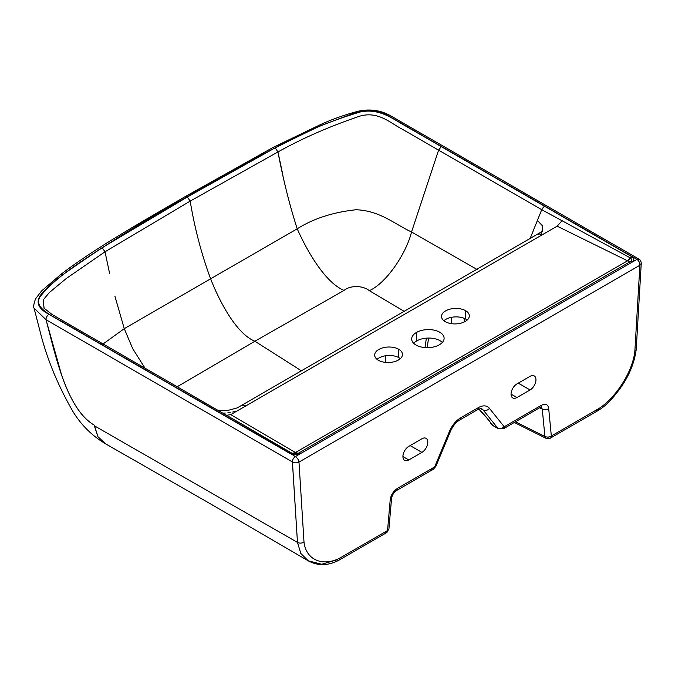 <?xml version="1.0" encoding="UTF-8"?>
<svg xmlns="http://www.w3.org/2000/svg" width="675" height="675" viewBox="0 0 675 675"><rect width="100%" height="100%" fill="white"/><g stroke="black" fill="none" stroke-linecap="round" stroke-linejoin="round"><path stroke-width="1.01" d="M45.647 319.461L34.054 308.137L40.095 331.501C46.761 358.408 57.746 385.147 73.052 411.708C81.304 425.166 92.171 435.89 105.663 443.888L97.951 436.708L94.34 425.782L297.464 542.388L300.814 553.466L308.315 560.858L321.747 564.241L336.707 559.904A4.632 2.675 -120 0 0 339.027 560.132A4.632 2.675 -120 0 0 339.989 558.006L387.543 530.55L388.901 529.09L387.543 530.55L390.184 500.108C390.741 495.332 393.154 491.425 397.432 488.396A4.725 2.725 -120 0 1 396.453 490.565A4.725 2.725 -120 0 0 397.432 488.396L434.346 467.092A0.835 0.481 120 0 0 434.843 466.484L449.466 431.376A18.63 10.758 -60 0 1 460.595 417.876A4.725 2.725 60 0 1 459.616 420.044A4.725 2.725 -120 0 0 460.595 417.876L478.28 407.666A18.63 10.758 -60 0 1 489.409 408.316L504.031 426.541A0.835 0.481 120 0 0 504.529 426.566L541.434 405.262C545.712 403.355 548.134 404.46 548.691 408.594L551.332 435.991C549.29 437.206 547.155 437.375 544.911 436.506L515.531 421.816L544.911 436.506A4.632 2.481 116.6 0 0 545.856 438.244A4.632 2.481 116.6 0 0 547.923 437.881L548.049 437.881A4.632 2.675 -120 0 0 550.37 438.109A4.632 2.675 -120 0 0 551.332 435.991L598.885 408.535C615.684 397.921 632.728 371.807 634.863 351.11L639.892 265.258L298.983 462.071L304.003 542.135C306.146 560.36 323.19 566.789 339.989 558.006L387.543 530.55A4.632 2.675 60 0 1 386.615 532.659A4.632 2.675 60 0 1 384.269 532.44M430.996 469.015A4.725 2.725 -120 0 0 433.367 469.252A4.725 2.725 -120 0 0 434.346 467.092L397.432 488.396C393.154 491.425 390.741 495.332 390.184 500.108A4.725 2.43 5 0 0 391.551 498.589L388.91 529.023L386.581 532.676A4.632 2.675 60 0 0 387.543 530.55L390.184 500.108A4.725 2.43 5 0 0 391.551 498.597M398.647 357.548A13.905 7.746 178.3 0 1 400.326 358.653A13.905 7.746 178.3 0 0 398.647 357.548L398.402 349.085A13.905 7.746 178.3 0 1 398.393 360.037A13.905 7.746 178.3 0 1 378.734 360.442A13.905 7.746 178.3 0 1 378.743 349.49A13.905 7.746 178.3 0 1 398.402 349.085L398.647 357.548A13.905 7.746 178.3 0 0 377.063 359.345A13.905 7.746 178.3 0 1 398.647 357.548M465.497 318.954A13.905 7.746 178.3 0 1 467.176 320.051A13.905 7.746 178.3 0 0 465.497 318.954L465.244 310.492A13.905 7.746 178.3 0 1 465.244 321.443A13.905 7.746 178.3 0 1 445.584 321.84A13.905 7.746 178.3 0 1 445.593 310.888A13.905 7.746 178.3 0 1 465.244 310.492L465.497 318.954A13.905 7.746 178.3 0 0 443.905 320.743A13.905 7.746 178.3 0 1 465.497 318.954M416.677 340.942A16.217 9.028 178.3 0 1 442.336 342.436A16.217 9.028 178.3 0 0 416.677 340.942L416.424 332.48A16.217 9.028 178.3 0 1 439.358 332.007A16.217 9.028 178.3 0 1 439.349 344.79A16.217 9.028 178.3 0 1 416.416 345.254A16.217 9.028 178.3 0 1 416.424 332.48L416.677 340.942A16.217 9.028 178.3 0 0 413.691 343.288A16.217 9.028 178.3 0 1 416.677 340.942M478.28 407.666A4.725 2.725 60 0 1 477.301 409.835A4.725 2.725 -120 0 0 478.28 407.666A18.63 10.758 -60 0 1 489.409 408.316L504.031 426.541A4.725 3.763 141.2 0 1 497.863 428.304L483.241 410.079L480.794 408.67L483.241 410.079A4.725 3.763 -38.8 0 0 489.409 408.316A4.725 3.763 141.2 0 1 483.241 410.079A13.905 8.024 120 0 0 481.882 408.907C480.997 408.468 479.469 408.772 477.301 409.835L459.616 420.044C455.87 422.314 452.824 426.052 450.487 431.266A4.725 0.844 -157.4 0 1 449.466 431.376A4.725 0.844 22.6 0 0 450.487 431.266L435.864 466.374A4.725 0.844 -157.4 0 1 434.843 466.484L449.466 431.376A18.63 10.758 -60 0 1 460.595 417.876L478.28 407.666M516.949 383.906L530.061 376.338A8.345 4.818 -60 0 1 535.958 379.738A8.345 4.818 -60 0 1 530.061 389.956L516.949 397.524A8.345 4.818 -60 0 1 511.051 394.116A8.345 4.818 -60 0 1 516.949 383.906L530.061 376.338A8.345 4.818 120 0 1 534.229 375.924A8.345 4.818 120 0 1 535.511 382.607A8.345 4.818 120 0 1 530.061 389.956L516.949 397.524L511.051 394.116L516.949 397.524A8.345 4.818 120 0 1 512.781 397.938A8.345 4.818 120 0 1 511.498 391.255A8.345 4.818 120 0 1 516.949 383.906M408.814 446.335L421.917 438.767A8.345 4.818 -60 0 1 427.815 442.176A8.345 4.818 -60 0 1 421.917 452.393L408.814 459.953A8.345 4.818 -60 0 1 402.916 456.553A8.345 4.818 -60 0 1 408.814 446.335A8.345 4.818 120 0 0 403.363 453.684A8.345 4.818 120 0 0 404.646 460.367A8.345 4.818 120 0 0 408.814 459.953L402.916 456.553L408.814 459.953L421.917 452.393L410.122 445.576L421.917 452.393A8.345 4.818 120 0 0 427.368 445.036A8.345 4.818 120 0 0 426.094 438.353A8.345 4.818 120 0 0 421.917 438.767L408.814 446.335M434.346 467.092A0.835 0.481 120 0 0 434.843 466.484A4.725 0.844 22.6 0 0 435.864 466.374L433.367 469.252A4.725 2.725 60 0 0 434.346 467.092M518.265 383.147L530.061 389.956L518.265 383.147M541.207 407.093L542.27 409.118A4.725 3.004 -5.5 0 0 548.691 408.594L551.332 435.991C549.29 437.206 547.155 437.375 544.911 436.506L542.27 409.118L539.722 407.843L542.27 409.118A4.725 3.004 -5.5 0 0 548.691 408.594C548.134 404.46 545.712 403.355 541.434 405.262A4.725 2.725 60 0 1 540.456 407.422A4.725 2.725 60 0 0 541.434 405.262L504.529 426.566A4.725 2.725 60 0 1 503.55 428.735A4.725 2.725 -120 0 0 504.529 426.566A0.835 0.481 120 0 1 504.031 426.541A4.725 3.763 -38.8 0 1 497.863 428.304L483.241 410.079A13.905 8.024 120 0 0 481.882 408.907M464.24 318.364L464.273 321.958L464.24 318.364M451.702 323.705L451.676 317.292L451.702 323.705M540.962 406.949L503.55 428.735L498.403 428.768A5.56 3.215 -60 0 1 497.863 428.304L492.32 425.107L497.863 428.304A5.56 3.215 120 0 0 498.403 428.768L492.86 425.571A5.56 3.215 -60 0 1 492.32 425.107A5.56 3.215 120 0 0 492.86 425.571L487.105 418.323A5.56 3.982 138.1 0 0 487.924 418.964L479.014 409.025L487.924 418.964L492.32 425.107A5.56 5.324 -15.4 0 1 490.362 422.491A5.56 5.324 -15.4 0 0 492.32 425.107L487.924 418.964A5.56 3.982 138.1 0 1 487.198 418.424M545.839 438.235A4.632 2.481 116.6 0 1 544.911 436.506L542.27 409.118L541.51 407.337M514.358 422.491L545.856 438.244C548.21 438.961 549.72 438.919 550.37 438.109A4.632 2.675 -120 0 0 551.332 435.991L598.885 408.535A4.632 2.675 60 0 1 597.923 410.653A4.632 2.675 -120 0 0 598.885 408.535C615.684 397.921 632.728 371.807 634.863 351.11A4.632 2.481 3.3 0 0 636.213 349.49A4.632 2.481 -176.7 0 1 634.863 351.11L639.892 265.258L298.983 462.071L304.003 542.135A4.632 2.852 176.4 0 1 297.464 542.396L300.814 553.466L308.315 560.858M595.612 410.425A4.632 2.675 -120 0 0 597.923 410.653L550.37 438.109M292.41 461.498L297.464 542.388A4.632 2.852 176.4 0 0 304.003 542.135C306.146 560.36 323.19 566.789 339.989 558.006A4.632 2.675 -120 0 1 339.027 560.132C328.362 565.793 318.203 566.08 308.543 560.992L207.461 502.124L105.663 443.888L97.942 436.7L94.297 425.157C66.158 408.923 55.173 353.573 46.018 319.688L61.628 375.106C67.686 392.842 78.131 415.876 94.297 425.157L94.34 425.782L297.464 542.388L292.41 461.936C294.604 463.092 296.798 463.143 298.983 462.08C298.612 459.768 297.405 457.937 295.355 456.595L632.205 262.119L300.113 453.845L298.282 453.313L630.374 261.579L632.205 262.119C634.281 260.314 634.154 258.508 631.817 256.702L628.653 260.077M292.41 461.936C294.604 463.092 296.798 463.143 298.983 462.08C298.612 459.768 297.405 457.945 295.355 456.595A4.168 2.405 120 0 0 292.41 461.936L46.018 319.688M639.082 259.175A4.168 2.405 120 0 0 639.048 259.158A4.168 2.405 120 0 0 636.964 259.369L390.563 117.104C380.118 110.498 368.035 109.139 354.324 113.046L321.359 125.407C274.058 147.513 229.323 171.34 187.135 196.889C142.889 221.24 101.613 247.075 63.332 274.379C55.156 280.42 48.018 286.765 41.909 293.414C35.151 301.328 37.496 308.306 48.946 314.331L290.478 453.777L62.758 322.059C51.3 315.318 33.041 307.538 40.171 296.671C54.616 278.108 79.11 262.828 102.178 247.691L187.346 197.007L275.13 147.842C300.442 133.414 328.725 121.483 359.977 112.042C378.793 107.916 392.276 118.463 403.937 125.078L441.264 146.627L438.581 150.154L402.266 129.195C390.673 123.314 378.557 110.945 360.129 116.049C330.058 126.2 302.67 138.172 277.965 151.951C302.67 138.172 330.058 126.2 360.129 116.049C378.557 110.945 390.673 123.314 402.266 129.195L438.581 150.154L411.539 231.989C394.267 223.94 380.219 210.794 356.164 209.739C333.096 212.203 313.445 218.557 297.211 228.817L124.267 328.657L132.663 348.553L145.024 368.187L132.663 348.553L124.267 328.657L297.211 228.817C307.387 251.648 325.375 282.749 344.056 290.402L254.88 341.229L177.179 386.75L254.88 341.229L344.056 290.402C350.637 285.002 363.125 285.542 369.335 290.68C363.125 285.542 350.637 285.002 344.056 290.402C325.375 282.749 307.387 251.648 297.211 228.817C313.445 218.557 333.096 212.203 356.164 209.739C380.219 210.794 394.267 223.94 411.539 231.989L477.132 269.502L411.539 231.989C406.181 253.766 386.151 283.238 369.335 290.68L404.435 311.47L369.335 290.68C386.151 283.238 406.181 253.766 411.539 231.989L438.59 150.137L541.721 209.689L630.458 257.968C631.901 259.158 631.876 260.364 630.374 261.579L464.324 357.446L461.506 356.678L627.548 260.82L632.205 262.119L636.964 259.369C638.896 260.778 639.875 262.744 639.892 265.258L641.25 263.427L639.892 265.258M461.506 356.678L464.324 357.446L298.282 453.313L295.456 452.545L627.548 260.82L557.153 226.176L230.74 414.627L295.456 452.545L461.506 356.678M628.096 260.474L627.548 260.82L557.153 226.176L562.148 220.624L557.153 226.176L542.168 234.824A9.264 5.349 -120 0 0 537.764 234.495A9.264 5.349 60 0 1 542.168 234.824L245.725 405.979A9.264 5.349 -120 0 0 241.321 405.65A9.264 5.349 -120 0 0 241.245 405.692A9.264 5.349 -120 0 1 241.312 405.65A9.264 5.349 -120 0 1 245.725 405.979L230.74 414.627L226.547 415.294L230.74 414.627L295.456 452.545L292.106 453.313L300.113 453.845L295.355 456.595L290.748 453.625C293.87 454.975 296.992 455.051 300.113 453.845C296.992 455.051 293.87 454.975 290.748 453.625L298.282 453.313L294.874 452.858M254.88 341.229L301.523 370.887L254.88 341.229C236.512 333.847 219.586 301.877 210.558 278.632C219.586 301.877 236.512 333.847 254.88 341.229M297.211 228.817C289.668 205.428 283.247 179.803 277.965 151.951L275.13 147.842L277.965 151.951L190.181 201.116L187.346 197.007L275.13 147.842C300.442 133.414 328.725 121.483 359.977 112.042C378.793 107.916 392.276 118.463 403.937 125.078L544.404 206.17L441.264 146.627L438.581 150.154L541.721 209.689L529.926 239.026L542.05 208.912L544.404 206.17L631.817 256.702C634.154 258.508 634.281 260.314 632.205 262.119M542.059 231.626L542.278 225.636L537.376 220.447L542.076 225.037M627.548 260.82L630.458 257.968C631.901 259.158 631.876 260.364 630.374 261.579L629.935 261.571M628.467 261.233L627.742 260.913M632.087 256.551L390.563 117.104A4.168 2.405 -60 0 1 392.648 116.893A4.168 2.405 120 0 0 390.563 117.104C380.118 110.498 368.035 109.139 354.324 113.046L321.359 125.407L319.722 124.976L321.359 125.407C274.058 147.513 229.323 171.34 187.135 196.889L185.051 196.687L187.135 196.889C142.889 221.24 101.613 247.075 63.332 274.379L60.758 274.497L63.332 274.379C55.156 280.42 48.018 286.765 41.909 293.414C35.151 301.328 37.496 308.306 48.946 314.331L290.478 453.777M639.141 261.875L638.702 261.107M636.981 259.377L639.056 259.166L390.606 115.771C380.649 110.202 369.866 108.683 358.265 111.215C344.427 114.868 331.577 119.458 319.722 124.976L273.181 147.386L185.051 196.678C140.704 222.488 93.833 248.991 60.758 274.497L41.496 291.018L35.471 298.957C33.649 304.417 33.176 307.479 34.054 308.137L46.001 319.672M46.001 319.68A4.168 2.405 -60 0 1 48.946 314.331A4.168 2.405 -60 0 0 46.001 319.68M242.519 424.507L292.106 453.313L294.233 453.153M223.037 413.108L225.273 413.032M227.829 412.838L230.217 412.535M232.715 412.037L235.82 411.05M105.022 251.8L109.654 273.662M114.877 296.097L124.267 328.657L103.089 343.98M44.052 308.281L43.175 299.945L49.503 292.385L66.479 278.345L105.022 251.792L190.181 201.116L187.346 197.007L102.178 247.691L105.022 251.792L66.445 278.37L49.452 292.435L43.141 300.004L44.111 308.348M225.745 414.847L292.106 453.313L290.748 453.625L203.217 403.152L205.554 403.177L203.217 403.152L100.077 343.609L102.76 344.039L100.077 343.609L62.758 322.059C51.3 315.318 33.041 307.538 40.171 296.671C54.616 278.108 79.11 262.828 102.178 247.691L105.022 251.792L190.181 201.116L277.965 151.951L282.901 175.137M190.181 201.116C194.746 228.471 201.538 254.315 210.558 278.632C201.538 254.315 194.746 228.471 190.181 201.116M541.721 209.68L630.458 257.968L631.817 256.702L544.404 206.17L541.721 209.689M542.455 226.42L542.126 231.398M217.747 410.214L227.205 410.602L237.246 407.902L542.202 231.441L541.333 233.288M378.734 360.442A13.905 7.746 -1.7 0 0 393.989 361.783A13.905 7.746 -1.7 0 0 402.46 354.35A13.905 7.746 -1.7 0 0 398.402 349.085A13.905 7.746 -1.7 0 0 383.147 347.743A13.905 7.746 -1.7 0 0 374.667 355.177A13.905 7.746 -1.7 0 0 378.734 360.442M445.584 321.84A13.905 7.746 -1.7 0 0 460.839 323.19A13.905 7.746 -1.7 0 0 469.311 315.757A13.905 7.746 -1.7 0 0 465.244 310.492A13.905 7.746 -1.7 0 0 449.997 309.15A13.905 7.746 -1.7 0 0 441.517 316.583A13.905 7.746 -1.7 0 0 445.584 321.84M439.349 344.79A16.217 9.028 -1.7 0 0 444.099 338.15A16.217 9.028 -1.7 0 0 433.966 330.134A16.217 9.028 -1.7 0 0 416.424 332.48A16.217 9.028 -1.7 0 0 411.674 339.112A16.217 9.028 -1.7 0 0 421.808 347.127A16.217 9.028 -1.7 0 0 439.349 344.79M474.93 409.598A4.725 2.725 -120 0 0 477.301 409.835M424.997 347.583L426.364 338.15L424.997 347.583M385.83 355.725L385.67 362.399L385.83 355.725M433.367 469.252L396.453 490.565C393.702 492.598 392.065 495.273 391.551 498.589M597.923 410.653C604.614 406.561 610.259 401.676 619.321 389.526C628.712 376.844 634.34 363.496 636.213 349.49L641.25 263.427C641.098 261.284 640.364 259.867 639.056 259.166M243.228 424.913L243.683 425.174M43.985 308.188L52.287 314.618L205.343 403.017M242.511 424.499L205.394 403.093M339.027 560.132L386.581 532.676M487.105 418.323L478.828 409.101M428.566 338.057L427.182 347.676"/></g></svg>
